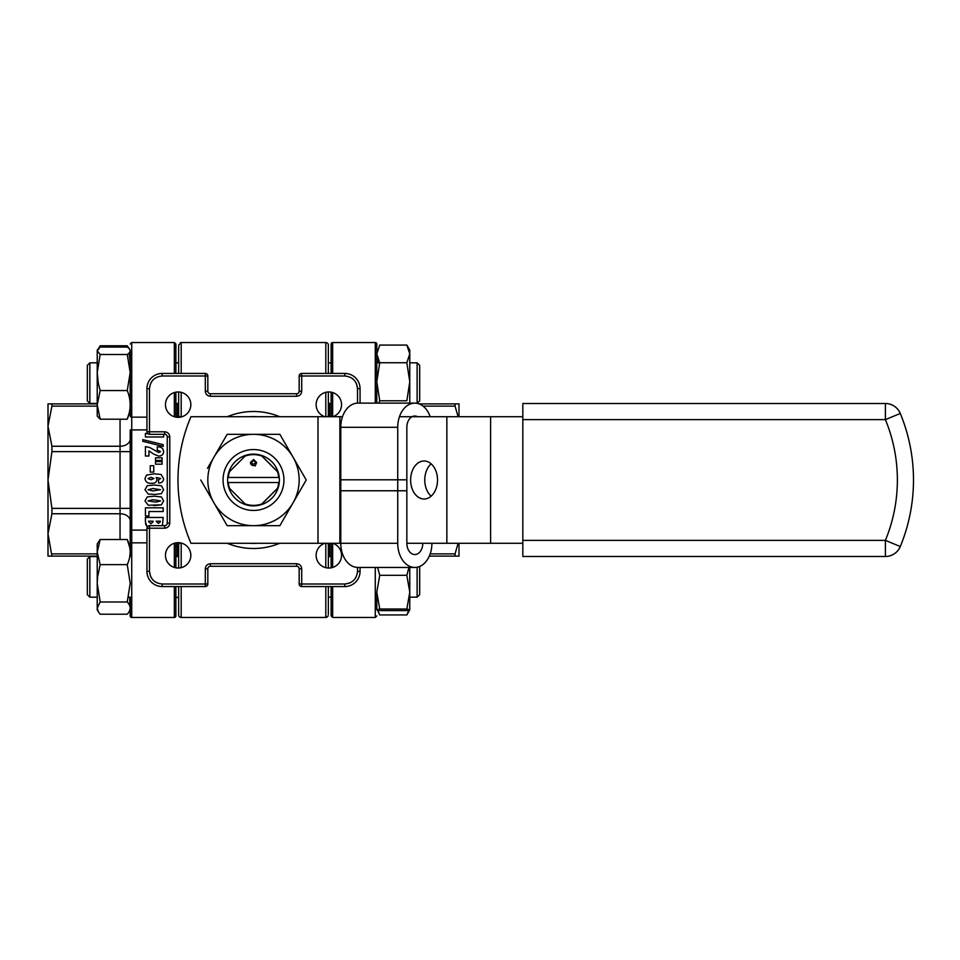 <?xml version="1.0" encoding="UTF-8"?>
<svg xmlns="http://www.w3.org/2000/svg" width="960" height="960" viewBox="0 0 960 960"><rect width="100%" height="100%" fill="white"/><g stroke="black" fill="none" stroke-linecap="round" stroke-linejoin="round"><path stroke-width="1.44" d="M331.128 362.832L328.344 362.832L328.344 345.072L328.344 373.44M328.344 391.98L328.344 416.724M328.344 345.072A2.532 2.532 0 0 0 325.8 342.54L325.8 373.44M181.188 586.56L181.188 617.46A2.532 2.532 0 0 1 178.656 614.928L178.656 586.56M178.656 568.02L178.656 544.98A2.532 2.124 180 0 1 180.624 542.904M332.76 543.276A12.684 12.684 0 0 1 328.848 568.032A12.684 12.684 0 0 1 324.924 543.276M279.72 416.724A68.496 68.496 0 0 0 227.268 416.724M227.268 543.276A68.496 68.496 0 0 0 279.72 543.276M178.152 568.032A12.684 12.684 0 0 1 165.468 555.348A12.684 12.684 0 0 1 178.152 542.664A12.684 12.684 0 0 1 190.836 555.348A12.684 12.684 0 0 1 178.152 568.032M178.152 417.336A12.684 12.684 0 0 1 165.468 404.652A12.684 12.684 0 0 1 178.152 391.968A12.684 12.684 0 0 1 190.836 404.652A12.684 12.684 0 0 1 178.152 417.336M329.604 556.572L329.604 543.276L329.604 556.572M328.344 543.276L328.344 556.572L328.344 543.276L328.344 556.572L331.128 556.572L331.128 543.276L331.128 556.572M177.384 542.688L177.384 556.572L177.384 542.688M324.924 416.724A12.684 12.684 0 0 1 328.848 391.968A12.684 12.684 0 0 1 332.76 416.724M360.06 403.128L360.06 388.668A15.228 15.228 0 0 0 344.832 373.44L301.704 373.44L301.704 375.984L299.16 375.984L299.16 391.2A2.532 2.532 0 0 1 296.628 393.744L210.372 393.744A2.532 2.532 0 0 1 207.828 391.2L207.828 375.984L205.296 375.984L205.296 373.44L162.168 373.44A15.228 15.228 0 0 0 146.94 388.668L146.94 431.796L149.484 431.796L149.484 434.328L164.7 434.328A2.532 2.532 0 0 1 167.244 436.872L167.244 523.128A2.532 2.532 0 0 1 164.7 525.672L149.484 525.672L149.484 528.204L164.7 528.204C167.76 527.88 169.452 526.188 169.776 523.128L169.776 436.872L167.244 436.872M356.544 383.796L357.516 388.668L357.516 403.128M178.656 373.44L178.656 345.564L178.656 362.832L175.872 362.832L175.872 344.052L175.872 373.44M178.656 417.324L178.656 391.98M177.384 403.428L177.384 417.312L177.384 403.428M178.656 597.636L175.872 597.168L175.872 615.948L175.872 586.56M178.656 614.928L178.656 597.168M331.128 392.172L331.128 416.724L331.128 403.428L328.344 403.428L328.344 415.02A2.532 2.124 180 0 1 327.336 416.724M329.604 416.724L329.604 403.428L329.604 416.724M327.336 543.276A2.532 2.124 180 0 1 328.344 544.98L328.344 568.02M328.344 586.56L328.344 614.436L328.344 597.168L331.128 597.168M162.168 584.016L162.168 586.56A15.228 15.228 0 0 1 146.94 571.332A15.228 15.228 0 0 0 162.168 586.56L205.296 586.56A2.532 2.532 0 0 0 207.828 584.016L207.828 568.8A2.532 2.532 0 0 1 210.372 566.256L296.628 566.256A2.532 2.532 0 0 1 299.16 568.8L299.16 584.016L301.704 584.016L301.704 568.8C301.38 565.74 299.688 564.048 296.628 563.724L210.372 563.724C207.312 564.048 205.62 565.74 205.296 568.8L205.296 584.016L207.828 584.016A2.532 2.532 0 0 1 205.296 586.56L205.296 584.016L162.168 584.016C154.512 583.212 150.288 578.988 149.484 571.332L149.484 528.204L146.94 528.204L146.94 571.332L149.484 571.332L150.456 576.204M349.704 583.044L344.832 584.016L301.704 584.016L301.704 586.56A2.532 2.532 0 0 1 299.16 584.016M301.704 586.56L344.832 586.56L344.832 584.016C352.476 583.212 356.712 578.988 357.516 571.332L360.06 571.332A15.228 15.228 0 0 1 344.832 586.56M360.06 571.332L360.06 567.444M299.16 375.984A2.532 2.532 0 0 1 301.704 373.44A2.532 2.532 0 0 0 299.16 375.984M205.296 373.44A2.532 2.532 0 0 1 207.828 375.984A2.532 2.532 0 0 0 205.296 373.44M149.484 434.328A2.532 2.532 0 0 1 146.94 431.796A2.532 2.532 0 0 0 149.484 434.328M146.94 528.204A2.532 2.532 0 0 1 149.484 525.672M255.732 462.492L253.608 464.52L251.316 462.492L253.524 460.488L255.732 462.492M278.748 482.532L278.748 482.532A25.368 25.368 0 0 1 277.464 488.328L261.828 503.964A25.368 25.368 0 0 1 245.172 503.964L229.536 488.328A25.368 25.368 0 0 1 228.252 482.532L278.748 482.532M278.748 477.468L228.252 477.468A25.368 25.368 0 0 1 229.536 471.672L245.172 456.036A25.368 25.368 0 0 1 261.828 456.036L277.464 471.672A25.368 25.368 0 0 1 278.748 477.468M255.192 465.972L256.644 462.528L253.572 459.444L250.404 462.552C250.764 464.832 252.12 465.828 254.496 465.516M249.216 543.276A63.42 63.42 0 0 0 257.784 543.276M257.784 416.724A63.42 63.42 0 0 0 249.216 416.724M87.324 559.116L87.324 594.636L89.856 597.168L89.856 556.572L87.324 559.116M87.324 365.364L87.324 400.884L89.856 403.428L89.856 362.832L87.324 365.364M130.2 407.916L130.2 355.5L130.2 362.832L129.3 362.832M97.224 362.832L89.856 362.832M178.656 403.428L175.872 403.428L175.872 417.132L175.872 403.428M130.2 350.784L130.164 403.428M97.224 403.428L89.856 403.428M419.676 594.636L417.132 597.168L419.676 594.636L419.676 566.448M409.776 597.168L417.132 597.168L417.132 567.216M417.204 403.356L419.676 400.884L419.676 365.364L417.132 362.832L409.776 362.832M417.132 403.344L417.132 362.832M379.716 362.832L376.8 362.832L376.8 344.052L376.8 403.128L376.8 362.832M377.472 349.812L376.8 350.172L376.8 344.052A1.524 1.524 0 0 0 375.276 342.54L332.652 342.54A1.524 1.524 0 0 0 331.128 344.052L331.128 373.44M375.276 567.444L375.276 617.46L332.652 617.46L331.128 615.948L331.128 586.56M376.8 599.712L376.8 598.188M430.176 553.884L455.076 553.884L455.076 556.116L459 556.116L459 543.276M459 416.724L459 403.884L455.076 403.884L459 403.884M419.088 403.884L455.076 403.884L455.076 406.116L423.06 406.116M458.1 416.724L455.076 406.116M459 556.116L429.3 556.116M455.076 553.884L458.1 543.276M331.128 598.188L331.128 599.712M331.128 543.276L331.128 567.828M376.8 609.828L379.74 609.036L376.8 592.164L376.8 609.828L379.74 610.608L406.836 610.608L409.764 609.888L409.776 567.444M408.96 567.444L406.836 575.304L409.776 592.164L406.836 609.036L409.776 609.828L406.836 614.928L408.864 610.248M406.836 609.036L379.74 609.036M376.8 592.164L379.74 575.304L406.836 575.304M379.74 575.304L377.616 567.444M377.472 610.188L379.74 614.928L406.836 614.928M379.74 614.928L377.712 610.248M409.776 403.128L409.776 381.768L406.836 400.788L379.74 400.788L376.8 381.768L379.74 362.736L376.8 353.904L379.74 345.072L406.836 345.072L409.776 350.148L409.776 355.272M406.836 345.072L409.776 353.904L406.836 362.736L409.776 381.768L409.776 353.904M376.812 354.54L378.468 362.832M378.6 403.128L379.74 400.788M406.836 362.736L379.74 362.736M130.2 598.188L130.2 615.948A1.524 1.524 0 0 0 131.724 617.46L174.348 617.46A1.524 1.524 0 0 0 175.872 615.948M175.872 567.828L175.872 542.868L175.872 556.572L178.656 556.572M130.2 403.428L130.2 415.872A1.524 1.272 0 0 0 131.724 417.144L131.724 342.54L174.348 342.54L175.872 344.052L174.348 342.54L174.348 373.44M156.168 521.184L160.32 521.196M162.804 434.328L163.62 434.58L163.62 436.992L145.416 436.992L145.416 433.488L147.588 433.488M142.788 441.312L142.788 439.632L163.176 444.648L163.176 446.424L142.788 441.312M158.808 452.568L160.548 451.512L158.808 452.568L149.748 447.54L158.808 452.568M157.26 450.156L157.26 446.868L157.26 450.156M157.5 446.868C161.112 446.64 163.164 448.224 163.62 451.632C163.32 454.608 161.64 456.084 158.568 456.072L153.336 453.972L158.568 456.072M152.532 453.276L148.932 450.876L152.532 453.276M148.932 450.876L148.932 456.024L145.416 456.024L145.416 446.64L145.416 456.024M145.56 446.64L149.748 447.54M160.548 451.512L157.416 450.156L160.548 451.512M155.508 460.452L155.508 457.824L162.084 457.824L162.084 460.452L155.508 460.452M155.508 464.184L155.508 461.556L162.084 461.556L162.084 464.184L155.508 464.184M150.24 465.72L153.756 465.72L153.756 472.08L150.24 472.08L150.24 465.72M152.904 483.18L151.416 483.252C147.696 483.564 145.548 482.004 144.984 478.596C145.548 482.004 147.696 483.564 151.416 483.252C154.464 483.6 156.336 482.448 157.044 479.796L156.192 477.432L160.764 478.524L158.58 479.532L160.764 478.524L156.192 477.432M144.984 478.596L146.508 475.08L144.984 478.596M146.508 475.08L154.104 473.832L146.508 475.08M154.104 473.832L161.088 474.48L163.62 478.68C163.344 481.62 161.688 483.072 158.652 483.036C161.688 483.072 163.344 481.62 163.62 478.68M158.58 483.036L158.58 479.532M150.96 477.336L153.972 478.5L151.044 479.748L148.056 478.62L150.96 477.336M154.308 496.188L147.276 496.896L154.308 496.188L161.424 496.956L163.62 500.904L161.4 504.852L148.224 505.248L144.984 500.904L147.276 496.896L144.984 500.904M153.72 505.62L161.4 504.852M163.62 500.904L161.424 496.956M160.548 500.904L155.94 502.116L148.056 500.904L152.928 499.704L160.548 500.904M97.224 406.116L51.924 406.116L51.924 403.884L48 403.884L97.224 403.884M48 403.884L48 426.18L51.924 446.244L120.048 446.244A10.152 7.176 180 0 0 130.2 439.068M51.924 406.116L48 426.18L48 556.116L51.924 556.116L48 556.116M120.048 539.52L120.048 451.632L51.924 451.632L51.924 446.244M51.924 451.632L48 480L51.924 508.368L130.2 508.368M130.2 520.932A10.152 7.176 180 0 0 120.048 513.756L51.924 513.756L48 533.82L51.924 556.116L97.224 556.116M51.924 513.756L51.924 508.368M130.2 556.572L130.2 552.096L129.792 556.572M130.2 552.072L130.2 530.088L130.2 552.072M130.2 599.712L130.2 597.168L128.52 597.168M131.724 617.46L131.724 542.856A1.524 1.272 0 0 0 130.2 544.128L130.2 429.912L131.724 429.912L131.724 417.144L146.94 417.144M175.872 361.812L175.872 360.288M175.872 417.132L175.872 392.172M145.416 507.816L163.176 507.816L163.176 511.536L148.932 511.536L148.932 515.928L145.416 515.928L145.416 507.816M161.4 493.668L155.1 494.436L161.4 493.668L163.62 489.72L161.424 485.784L154.308 485.016L147.276 485.712L144.984 489.72L147.276 485.712L154.308 485.016M155.1 494.436L148.224 494.064L144.984 489.72M152.928 490.932L148.056 489.72L152.928 488.52L160.548 489.72L152.928 490.932M162.468 525.384L163.176 517.464L145.416 517.464L145.428 522.42M145.596 524.172L146.736 526.176L145.416 521.832M147.444 526.692L146.736 526.176M148.488 521.184L153.096 521.184M153.084 521.712L150.924 523.824L148.488 521.34M160.296 521.952L158.328 523.38L156.168 521.292M97.224 404.88L100.164 390.564L98.28 383.124L97.224 372.528L97.224 416.112L100.164 419.196L97.224 404.88M97.224 383.124L97.224 360.804M129.528 349.056L127.248 345.78L100.164 345.78L97.224 350.784L100.164 347.064L127.248 347.064C131.124 349.536 131.124 352.02 127.248 354.504L130.2 372.528L127.248 390.564L100.164 390.564M100.164 354.504L97.224 350.784L97.224 372.528L100.164 354.504L127.248 354.504M127.248 390.564C131.136 400.08 131.136 409.62 127.248 419.196L100.164 419.196M127.248 419.196L129.132 413.292M130.164 362.832L129.132 352.968M129.816 354L130.152 351.204M127.248 345.78L128.004 347.604M129.528 352.5L130.164 359.76M130.164 597.168L130.164 600.24M129.528 610.944L130.152 608.796M97.224 583.308L97.596 576.876L100.164 564.636L97.224 552.084L97.224 609.852L98.28 611.7L97.224 608.112L100.164 601.992L97.224 583.308M97.224 552.084L100.164 539.52L97.224 543.888L97.224 552.084M129.828 547.752L127.248 539.52C131.136 547.872 131.136 556.248 127.248 564.636L130.2 583.308L127.248 601.992C131.124 606.072 131.124 610.14 127.248 614.22L100.164 614.22L98.292 611.7M100.164 539.52L127.248 539.52M100.164 564.636L127.248 564.636M100.164 601.992L127.248 601.992M129.816 606L129.792 597.168M397.728 479.808L397.728 543.276A24.168 17.088 90 0 0 414.816 567.444L357.864 567.444A24.168 17.088 -90 0 1 340.776 543.276L340.776 479.808L406.848 479.808L406.848 543.276A11.28 7.98 90 0 0 414.816 554.556A11.28 7.98 90 0 0 422.796 543.276M414.816 567.444A24.168 17.088 90 0 0 431.904 543.276M340.776 490.764L340.776 427.284A24.168 17.088 -90 0 1 357.864 403.128L414.816 403.128A24.168 17.088 90 0 0 397.728 427.284L397.728 490.764L340.776 490.764M417.6 416.724A11.28 7.98 90 0 0 414.816 416.016A11.28 7.98 90 0 0 406.848 427.284L406.848 490.764L397.728 490.764M430.188 416.724A24.168 17.088 90 0 0 414.816 403.128M231.084 492.936A25.872 25.872 0 0 1 240.564 457.584A25.872 25.872 0 0 1 275.904 467.064A25.872 25.872 0 0 1 266.436 502.416A25.872 25.872 0 0 1 231.084 492.936M227.136 495.228A30.444 30.444 0 0 1 238.272 453.636A30.444 30.444 0 0 1 279.864 464.772A30.444 30.444 0 0 1 268.716 506.364A30.444 30.444 0 0 1 227.136 495.228M260.004 525.672L279.864 525.672L293.052 502.836A45.672 45.672 0 0 1 253.5 525.672L279.864 525.672L293.052 502.836A45.672 45.672 0 0 0 293.052 457.164L279.864 434.328L227.136 434.328L213.948 457.164A45.672 45.672 0 0 1 293.052 457.164L306.228 480L299.58 491.508M220.38 513.96L227.136 525.672L253.5 525.672A45.672 45.672 0 0 1 213.948 502.836L227.136 525.672L246.984 525.672M200.772 480L213.948 502.836A45.672 45.672 0 0 1 213.948 457.164L207.48 468.372M293.052 502.836L306.228 480M279.864 434.328L227.136 434.328L213.948 457.164M437.52 480A19.008 13.44 -90 0 0 424.08 460.992A19.008 13.44 -90 0 0 410.628 480A19.008 13.44 -90 0 0 424.08 499.008A19.008 13.44 -90 0 0 437.52 480M431.136 496.176A19.008 13.44 90 0 1 424.764 480A19.008 13.44 90 0 1 431.136 463.824M228.744 472.464L229.536 471.672L228.744 472.464M245.172 456.036L245.964 455.244L245.172 456.036M245.964 504.756L245.172 503.964L245.964 504.756M229.536 488.328L228.744 487.536L229.536 488.328M278.196 487.716L261.204 504.708L278.196 487.716M261.204 455.292L278.196 472.284L261.204 455.292M190.932 416.724A161.1 161.1 0 0 0 190.932 543.276L318 543.276L318 416.724L190.932 416.724M318 416.724L339.876 416.724L339.876 543.276L318 543.276M522.828 543.276L406.848 543.276M522.828 416.724L490.608 416.724L490.608 543.276M446.856 543.276L446.856 416.724L490.608 416.724M397.728 543.276L339.876 543.276M446.856 416.724L399.444 416.724M342.492 416.724L339.876 416.724M522.828 419.616L522.828 540.384L885.396 540.384A158.196 158.196 0 0 0 885.396 419.616L522.828 419.616L522.828 403.512L885.396 403.512L885.396 419.616L900.288 413.472A16.116 16.116 0 0 0 885.396 403.512M900.288 413.472A174.312 174.312 0 0 1 900.288 546.528A16.116 16.116 0 0 1 885.396 556.488L522.828 556.488L522.828 540.384M325.8 392.34L325.8 416.724M181.188 543.036L181.188 567.66M325.8 567.66L325.8 543.276M181.188 373.44L181.188 342.54L325.8 342.54M164.7 434.328L164.7 431.796L149.484 431.796L149.484 388.668L146.94 388.668A15.228 15.228 0 0 1 162.168 373.44L162.168 375.984L205.296 375.984L205.296 391.2C205.62 394.26 207.312 395.952 210.372 396.276L296.628 396.276L296.628 393.744A2.532 2.532 0 0 0 299.16 391.2L301.704 391.2L301.704 375.984L344.832 375.984C352.476 376.788 356.712 381.012 357.516 388.668L360.06 388.668A15.228 15.228 0 0 0 344.832 373.44L344.832 375.984M301.272 393.24L301.704 391.2C301.38 394.26 299.688 395.952 296.628 396.276M208.332 395.856L210.372 396.276L210.372 393.744A2.532 2.532 0 0 1 207.828 391.2L205.296 391.2M178.656 415.02A2.532 2.124 0 0 0 180.624 417.096M181.188 416.964L181.188 392.34M181.188 617.46L325.8 617.46L325.8 586.56M296.628 563.724L296.628 566.256A2.532 2.532 0 0 1 299.16 568.8L301.704 568.8M357.516 567.444L357.516 571.332M149.484 388.668C150.288 381.012 154.512 376.788 162.168 375.984M169.776 436.872C169.452 433.812 167.76 432.12 164.7 431.796M167.244 523.128L169.776 523.128M164.7 525.672L164.7 528.204M205.728 566.76L205.296 568.8L207.828 568.8M210.372 563.724L210.372 566.256M332.652 342.54L332.652 373.44M332.652 392.556L332.652 416.724M331.512 416.724A1.524 1.272 180 0 1 331.128 415.872M375.276 342.54L375.276 403.128M332.652 543.276L332.652 567.444M332.652 586.56L332.652 617.46M331.512 543.276A1.524 1.272 180 0 0 331.128 544.128M174.348 617.46L174.348 586.56M174.348 567.444L174.348 543.252M175.116 543.024A1.524 1.272 0 0 1 175.872 544.128M130.2 451.632L120.048 451.632L120.048 419.196M51.924 553.884L97.224 553.884M146.94 542.856L131.724 542.856L131.724 429.912L146.94 429.912M174.348 416.748L174.348 392.556M175.116 416.976A1.524 1.272 0 0 0 175.872 415.872M130.2 530.088L146.94 530.088M340.776 427.284L397.728 427.284M900.288 546.528L885.396 540.384L885.396 556.488M178.656 345.072L181.188 342.54L180.24 342.72M328.176 615.816L326.244 617.424M326.736 617.292L328.032 616.14M97.224 597.168L89.856 597.168M97.224 556.572L89.856 556.572M375.276 617.46L376.8 615.948M131.724 342.54L130.2 344.052L131.532 342.552M97.224 350.148L97.596 349.5"/></g></svg>
